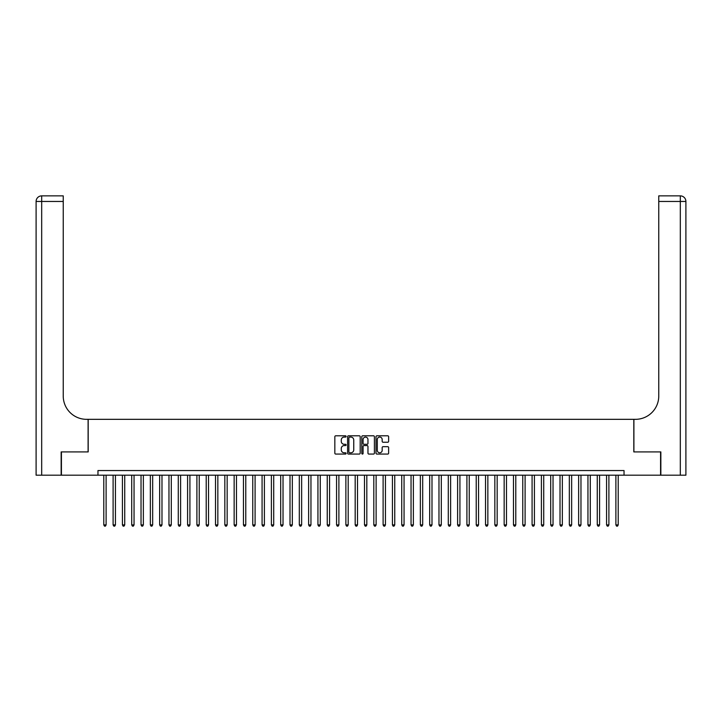 <?xml version="1.0" encoding="UTF-8"?>
<svg xmlns="http://www.w3.org/2000/svg" width="722" height="722" viewBox="0 0 722 722"><rect width="100%" height="100%" fill="white"/><g stroke="black" fill="none" stroke-linecap="round" stroke-linejoin="round"><path stroke-width="1.08" d="M346.1 436.44A0.641 0.641 0 0 0 345.459 435.799L335.757 435.799A0.912 0.912 0 0 0 334.837 436.711L334.837 453.163A0.912 0.912 0 0 0 335.757 454.075L345.459 454.075A0.641 0.641 0 0 0 346.1 453.434A0.641 0.641 0 0 0 345.459 452.793L344.204 452.793A2.924 2.924 0 0 1 341.28 449.869L341.28 448.497A2.924 2.924 0 0 1 344.204 445.573L345.459 445.573A0.641 0.641 0 0 0 346.1 444.933A0.641 0.641 0 0 0 345.459 444.301L344.204 444.301A2.924 2.924 0 0 1 341.28 441.377L341.28 440.005A2.924 2.924 0 0 1 344.204 437.081L345.459 437.081A0.641 0.641 0 0 0 346.1 436.44M387.705 442.243A0.912 0.912 0 0 0 388.626 441.322L388.626 436.711A0.912 0.912 0 0 0 387.705 435.799L376.929 435.799A0.912 0.912 0 0 0 376.009 436.711L376.009 453.163A0.912 0.912 0 0 0 376.929 454.075L387.705 454.075A0.912 0.912 0 0 0 388.626 453.163L388.626 447.586A0.912 0.912 0 0 0 387.705 446.674L383.093 446.674A0.912 0.912 0 0 0 382.182 447.586L382.182 450.347A2.446 2.446 0 0 1 379.736 452.793A2.446 2.446 0 0 1 377.29 450.347L377.29 439.517A2.446 2.446 0 0 1 379.736 437.081A2.446 2.446 0 0 1 382.182 439.517L382.182 441.322A0.912 0.912 0 0 0 383.093 442.243L387.705 442.243M97.966 475.193L61.424 475.193L61.424 451.918L88.192 451.918L88.192 419.329L633.808 419.329L633.808 451.918L660.576 451.918L660.576 475.193L624.034 475.193L624.034 470.545L97.966 470.545L97.966 475.193L624.034 475.193M360.197 436.711A0.912 0.912 0 0 0 359.285 435.799L348.5 435.799A0.912 0.912 0 0 0 347.589 436.711L347.589 453.163A0.912 0.912 0 0 0 348.5 454.075L359.285 454.075A0.912 0.912 0 0 0 360.197 453.163L360.197 436.711M362.715 435.799L373.5 435.799A0.912 0.912 0 0 1 374.411 436.711L374.411 453.163A0.912 0.912 0 0 1 373.5 454.075L368.879 454.075A0.912 0.912 0 0 1 367.967 453.163L367.967 446.494A0.912 0.912 0 0 0 367.056 445.573L363.996 445.573A0.912 0.912 0 0 0 363.076 446.494L363.076 453.434A0.641 0.641 0 0 1 362.435 454.075A0.641 0.641 0 0 1 361.803 453.434L361.803 436.711A0.912 0.912 0 0 1 362.715 435.799M349.511 437.081A0.641 0.641 0 0 0 348.87 437.712L348.87 452.152A0.641 0.641 0 0 0 349.511 452.793L350.829 452.793A2.924 2.924 0 0 0 353.753 449.869L353.753 440.005A2.924 2.924 0 0 0 350.829 437.081L349.511 437.081M367.967 439.572A2.446 2.446 0 0 0 365.522 437.126A2.446 2.446 0 0 0 363.076 439.572L363.076 443.38A0.912 0.912 0 0 0 363.996 444.301L367.056 444.301A0.912 0.912 0 0 0 367.967 443.38L367.967 439.572M103.787 475.193L103.787 524.912L106.116 524.912L106.116 475.193M106.116 524.912L105.421 526.13L104.491 526.13L103.787 524.912M61.144 451.918L88.102 451.918L88.102 419.329L86.514 419.329A23.275 23.275 0 0 1 63.238 396.053L63.238 201.456L41.686 201.456L41.686 475.193L61.144 475.193L61.144 451.918M41.686 475.193L36.1 475.193L36.1 201.456A5.586 5.586 0 0 1 41.686 195.87L63.238 195.87L63.238 201.456M63.238 195.87L41.686 195.87A5.586 5.586 0 0 0 36.1 201.456L41.686 201.456L41.686 195.87M86.514 419.329A23.275 23.275 0 0 1 63.238 396.053M660.856 451.918L633.898 451.918L633.898 419.329L635.486 419.329A23.275 23.275 0 0 0 658.762 396.053L658.762 195.87L680.314 195.87A5.586 5.586 0 0 1 685.9 201.456L685.9 475.193L660.856 475.193L660.856 451.918M635.486 419.329A23.275 23.275 0 0 0 658.762 396.053M680.314 475.193L680.314 201.456L685.9 201.456A5.586 5.586 0 0 0 680.314 195.87L680.314 201.456L658.762 201.456M113.101 475.193L113.101 524.912L115.43 524.912L115.43 475.193M115.43 524.912L114.726 526.13L113.796 526.13L113.101 524.912M122.415 475.193L122.415 524.912L124.735 524.912L124.735 475.193M124.735 524.912L124.04 526.13L123.11 526.13L122.415 524.912M131.72 475.193L131.72 524.912L134.048 524.912L134.048 475.193M134.048 524.912L133.353 526.13L132.424 526.13L131.72 524.912M141.034 475.193L141.034 524.912L143.362 524.912L143.362 475.193M143.362 524.912L142.658 526.13L141.729 526.13L141.034 524.912M150.347 475.193L150.347 524.912L152.667 524.912L152.667 475.193M152.667 524.912L151.972 526.13L151.042 526.13L150.347 524.912M159.652 475.193L159.652 524.912L161.981 524.912L161.981 475.193M161.981 524.912L161.286 526.13L160.356 526.13L159.652 524.912M168.966 475.193L168.966 524.912L171.294 524.912L171.294 475.193M171.294 524.912L170.591 526.13L169.661 526.13L168.966 524.912M178.28 475.193L178.28 524.912L180.599 524.912L180.599 475.193M180.599 524.912L179.904 526.13L178.975 526.13L178.28 524.912M187.585 475.193L187.585 524.912L189.913 524.912L189.913 475.193M189.913 524.912L189.218 526.13L188.289 526.13L187.585 524.912M196.898 475.193L196.898 524.912L199.227 524.912L199.227 475.193M199.227 524.912L198.523 526.13L197.593 526.13L196.898 524.912M206.212 475.193L206.212 524.912L208.532 524.912L208.532 475.193M208.532 524.912L207.837 526.13L206.907 526.13L206.212 524.912M215.517 475.193L215.517 524.912L217.845 524.912L217.845 475.193M217.845 524.912L217.151 526.13L216.221 526.13L215.517 524.912M224.831 475.193L224.831 524.912L227.159 524.912L227.159 475.193M227.159 524.912L226.455 526.13L225.526 526.13L224.831 524.912M234.145 475.193L234.145 524.912L236.464 524.912L236.464 475.193M236.464 524.912L235.769 526.13L234.84 526.13L234.145 524.912M243.449 475.193L243.449 524.912L245.778 524.912L245.778 475.193M245.778 524.912L245.083 526.13L244.153 526.13L243.449 524.912M252.763 475.193L252.763 524.912L255.092 524.912L255.092 475.193M255.092 524.912L254.388 526.13L253.458 526.13L252.763 524.912M262.077 475.193L262.077 524.912L264.396 524.912L264.396 475.193M264.396 524.912L263.701 526.13L262.772 526.13L262.077 524.912M271.382 475.193L271.382 524.912L273.71 524.912L273.71 475.193M273.71 524.912L273.015 526.13L272.086 526.13L271.382 524.912M280.696 475.193L280.696 524.912L283.024 524.912L283.024 475.193M283.024 524.912L282.32 526.13L281.39 526.13L280.696 524.912M290.009 475.193L290.009 524.912L292.329 524.912L292.329 475.193M292.329 524.912L291.634 526.13L290.704 526.13L290.009 524.912M299.314 475.193L299.314 524.912L301.643 524.912L301.643 475.193M301.643 524.912L300.948 526.13L300.018 526.13L299.314 524.912M308.628 475.193L308.628 524.912L310.956 524.912L310.956 475.193M310.956 524.912L310.252 526.13L309.323 526.13L308.628 524.912M317.942 475.193L317.942 524.912L320.261 524.912L320.261 475.193M320.261 524.912L319.566 526.13L318.637 526.13L317.942 524.912M327.247 475.193L327.247 524.912L329.575 524.912L329.575 475.193M329.575 524.912L328.88 526.13L327.95 526.13L327.247 524.912M336.56 475.193L336.56 524.912L338.889 524.912L338.889 475.193M338.889 524.912L338.185 526.13L337.255 526.13L336.56 524.912M345.874 475.193L345.874 524.912L348.194 524.912L348.194 475.193M348.194 524.912L347.499 526.13L346.569 526.13L345.874 524.912M355.179 475.193L355.179 524.912L357.507 524.912L357.507 475.193M357.507 524.912L356.812 526.13L355.883 526.13L355.179 524.912M364.493 475.193L364.493 524.912L366.821 524.912L366.821 475.193M366.821 524.912L366.117 526.13L365.188 526.13L364.493 524.912M373.806 475.193L373.806 524.912L376.126 524.912L376.126 475.193M376.126 524.912L375.431 526.13L374.501 526.13L373.806 524.912M383.111 475.193L383.111 524.912L385.44 524.912L385.44 475.193M385.44 524.912L384.745 526.13L383.815 526.13L383.111 524.912M392.425 475.193L392.425 524.912L394.753 524.912L394.753 475.193M394.753 524.912L394.05 526.13L393.12 526.13L392.425 524.912M401.739 475.193L401.739 524.912L404.058 524.912L404.058 475.193M404.058 524.912L403.363 526.13L402.434 526.13L401.739 524.912M411.044 475.193L411.044 524.912L413.372 524.912L413.372 475.193M413.372 524.912L412.677 526.13L411.748 526.13L411.044 524.912M420.357 475.193L420.357 524.912L422.686 524.912L422.686 475.193M422.686 524.912L421.982 526.13L421.052 526.13L420.357 524.912M429.671 475.193L429.671 524.912L431.991 524.912L431.991 475.193M431.991 524.912L431.296 526.13L430.366 526.13L429.671 524.912M438.976 475.193L438.976 524.912L441.304 524.912L441.304 475.193M441.304 524.912L440.61 526.13L439.68 526.13L438.976 524.912M448.29 475.193L448.29 524.912L450.618 524.912L450.618 475.193M450.618 524.912L449.914 526.13L448.985 526.13L448.29 524.912M457.604 475.193L457.604 524.912L459.923 524.912L459.923 475.193M459.923 524.912L459.228 526.13L458.299 526.13L457.604 524.912M466.908 475.193L466.908 524.912L469.237 524.912L469.237 475.193M469.237 524.912L468.542 526.13L467.612 526.13L466.908 524.912M476.222 475.193L476.222 524.912L478.551 524.912L478.551 475.193M478.551 524.912L477.847 526.13L476.917 526.13L476.222 524.912M485.536 475.193L485.536 524.912L487.855 524.912L487.855 475.193M487.855 524.912L487.16 526.13L486.231 526.13L485.536 524.912M494.841 475.193L494.841 524.912L497.169 524.912L497.169 475.193M497.169 524.912L496.474 526.13L495.545 526.13L494.841 524.912M504.155 475.193L504.155 524.912L506.483 524.912L506.483 475.193M506.483 524.912L505.779 526.13L504.849 526.13L504.155 524.912M513.468 475.193L513.468 524.912L515.788 524.912L515.788 475.193M515.788 524.912L515.093 526.13L514.163 526.13L513.468 524.912M522.773 475.193L522.773 524.912L525.102 524.912L525.102 475.193M525.102 524.912L524.407 526.13L523.477 526.13L522.773 524.912M532.087 475.193L532.087 524.912L534.415 524.912L534.415 475.193M534.415 524.912L533.711 526.13L532.782 526.13L532.087 524.912M541.401 475.193L541.401 524.912L543.72 524.912L543.72 475.193M543.72 524.912L543.025 526.13L542.096 526.13L541.401 524.912M550.706 475.193L550.706 524.912L553.034 524.912L553.034 475.193M553.034 524.912L552.339 526.13L551.409 526.13L550.706 524.912M560.019 475.193L560.019 524.912L562.348 524.912L562.348 475.193M562.348 524.912L561.644 526.13L560.714 526.13L560.019 524.912M569.333 475.193L569.333 524.912L571.653 524.912L571.653 475.193M571.653 524.912L570.958 526.13L570.028 526.13L569.333 524.912M578.638 475.193L578.638 524.912L580.966 524.912L580.966 475.193M580.966 524.912L580.271 526.13L579.342 526.13L578.638 524.912M587.952 475.193L587.952 524.912L590.28 524.912L590.28 475.193M590.28 524.912L589.576 526.13L588.647 526.13L587.952 524.912M597.265 475.193L597.265 524.912L599.585 524.912L599.585 475.193M599.585 524.912L598.89 526.13L597.96 526.13L597.265 524.912M606.57 475.193L606.57 524.912L608.899 524.912L608.899 475.193M608.899 524.912L608.204 526.13L607.274 526.13L606.57 524.912M615.884 475.193L615.884 524.912L618.212 524.912L618.212 475.193M618.212 524.912L617.509 526.13L616.579 526.13L615.884 524.912"/></g></svg>
